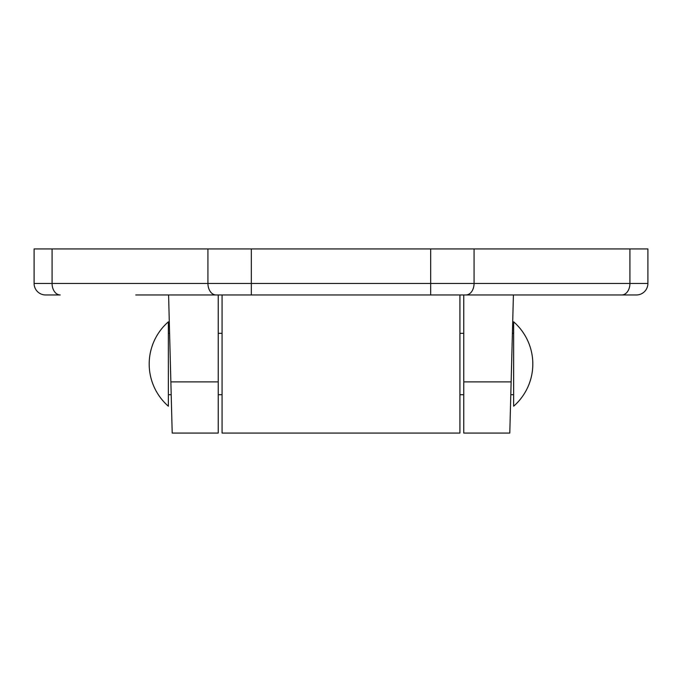 <?xml version="1.0" encoding="UTF-8"?>
<svg xmlns="http://www.w3.org/2000/svg" width="682" height="682" viewBox="0 0 682 682"><rect width="100%" height="100%" fill="white"/><g stroke="black" fill="none" stroke-linecap="round" stroke-linejoin="round"><path stroke-width="1.02" d="M513.41 294.965L509.795 433.07L511.133 381.886L463.76 381.886L463.76 294.965L135.761 294.965M168.59 294.965L172.205 433.07L170.867 381.886L218.24 381.886L218.24 433.07L172.205 433.07M251.334 248.93L251.334 283.456L430.666 283.456L430.666 294.965L636.391 294.965A11.509 11.509 0 0 0 647.9 283.456L647.9 248.93L34.1 248.93L34.1 283.456L251.334 283.456L251.334 294.965L218.24 294.965L218.24 381.886M463.76 381.886L463.76 433.07L509.795 433.07M52.079 248.93L52.079 283.456A11.509 8.141 -90 0 0 60.212 294.965L45.609 294.965A11.509 11.509 0 0 1 34.1 283.456M459.924 294.965L459.924 433.07L222.076 433.07L222.076 294.965M169.596 333.327L168.369 333.327L168.369 321.819A56.009 56.009 0 0 0 168.369 406.216L168.369 394.708L171.199 394.708M512.404 333.327L513.631 333.327L513.631 321.819L513.631 406.216L513.631 394.708L510.801 394.708M513.631 321.819A56.009 56.009 0 0 1 513.631 406.216M168.369 321.819L168.369 406.216M207.933 248.93L207.933 283.456A11.509 8.141 -90 0 0 216.075 294.965M430.666 248.93L430.666 283.456L647.9 283.456A11.509 11.509 0 0 1 636.391 294.965M474.067 248.93L474.067 283.456A11.509 8.141 -90 0 1 465.925 294.965M629.921 248.93L629.921 283.456A11.509 8.141 -90 0 1 621.788 294.965M218.24 394.708L222.076 394.708M459.924 394.708L463.76 394.708M218.24 333.327L222.076 333.327M459.924 333.327L463.76 333.327"/></g></svg>
